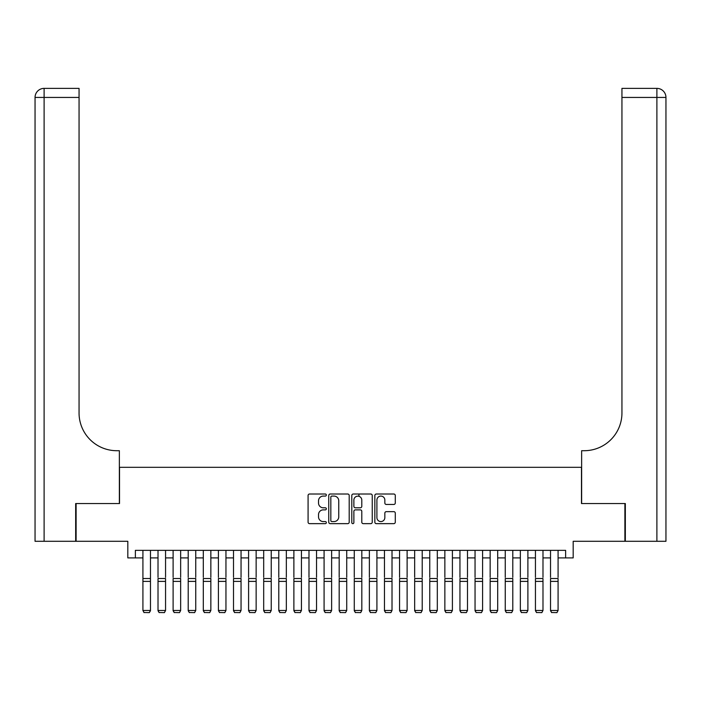 <?xml version="1.0" encoding="UTF-8"?>
<svg xmlns="http://www.w3.org/2000/svg" width="701" height="701" viewBox="0 0 701 701"><rect width="100%" height="100%" fill="white"/><g stroke="black" fill="none" stroke-linecap="round" stroke-linejoin="round"><path stroke-width="1.05" d="M326.342 495.055A1.034 1.034 0 0 0 325.308 494.012L309.562 494.012A1.481 1.481 0 0 0 308.081 495.493L308.081 522.166A1.481 1.481 0 0 0 309.562 523.647L325.308 523.647A1.034 1.034 0 0 0 326.342 522.613A1.034 1.034 0 0 0 325.308 521.579L323.275 521.579A4.741 4.741 0 0 1 318.526 516.83L318.526 514.613A4.741 4.741 0 0 1 323.275 509.872L325.308 509.872A1.034 1.034 0 0 0 326.342 508.83A1.034 1.034 0 0 0 325.308 507.796L323.275 507.796A4.741 4.741 0 0 1 318.526 503.055L318.526 500.829A4.741 4.741 0 0 1 323.275 496.089L325.308 496.089A1.034 1.034 0 0 0 326.342 495.055M393.804 504.457A1.481 1.481 0 0 0 395.285 502.976L395.285 495.493A1.481 1.481 0 0 0 393.804 494.012L376.323 494.012A1.481 1.481 0 0 0 374.842 495.493L374.842 522.166A1.481 1.481 0 0 0 376.323 523.647L393.804 523.647A1.481 1.481 0 0 0 395.285 522.166L395.285 513.132A1.481 1.481 0 0 0 393.804 511.651L386.321 511.651A1.481 1.481 0 0 0 384.84 513.132L384.84 517.61A3.961 3.961 0 0 1 380.88 521.579A3.961 3.961 0 0 1 376.91 517.61L376.91 500.05A3.961 3.961 0 0 1 380.88 496.089A3.961 3.961 0 0 1 384.84 500.05L384.84 502.976A1.481 1.481 0 0 0 386.321 504.457L393.804 504.457M135.372 557.9L135.372 550.346L565.628 550.346L565.628 557.9L573.181 557.9L573.181 541.295L624.889 541.295L624.889 503.546L581.48 503.546L581.48 467.313L119.52 467.313L119.52 503.546L76.111 503.546L76.111 541.295L127.819 541.295L127.819 557.9L142.916 557.9M349.203 495.493A1.481 1.481 0 0 0 347.722 494.012L330.232 494.012A1.481 1.481 0 0 0 328.751 495.493L328.751 522.166A1.481 1.481 0 0 0 330.232 523.647L347.722 523.647A1.481 1.481 0 0 0 349.203 522.166L349.203 495.493M353.278 494.012L370.768 494.012A1.481 1.481 0 0 1 372.249 495.493L372.249 522.166A1.481 1.481 0 0 1 370.768 523.647L363.284 523.647A1.481 1.481 0 0 1 361.795 522.166L361.795 511.353A1.481 1.481 0 0 0 360.314 509.872L355.354 509.872A1.481 1.481 0 0 0 353.874 511.353L353.874 522.613A1.034 1.034 0 0 1 352.831 523.647A1.034 1.034 0 0 1 351.797 522.613L351.797 495.493A1.481 1.481 0 0 1 353.278 494.012M150.47 557.9L158.014 557.9M165.559 557.9L173.112 557.9M180.656 557.9L188.21 557.9M195.754 557.9L203.308 557.9M210.852 557.9L218.405 557.9M225.95 557.9L233.503 557.9M241.048 557.9L248.592 557.9M256.145 557.9L263.69 557.9M271.243 557.9L278.788 557.9M286.341 557.9L293.885 557.9M301.439 557.9L308.983 557.9M316.528 557.9L324.081 557.9M331.626 557.9L339.179 557.9M346.723 557.9L354.277 557.9M361.821 557.9L369.374 557.9M376.919 557.9L384.472 557.9M392.017 557.9L399.561 557.9M407.115 557.9L414.659 557.9M422.212 557.9L429.757 557.9M437.31 557.9L444.855 557.9M452.408 557.9L459.952 557.9M467.497 557.9L475.05 557.9M482.595 557.9L490.148 557.9M497.692 557.9L505.246 557.9M512.79 557.9L520.344 557.9M527.888 557.9L535.441 557.9M542.986 557.9L550.53 557.9M558.084 557.9L565.628 557.9M331.862 496.089A1.034 1.034 0 0 0 330.828 497.123L330.828 520.536A1.034 1.034 0 0 0 331.862 521.579L334.018 521.579A4.741 4.741 0 0 0 338.758 516.83L338.758 500.829A4.741 4.741 0 0 0 334.018 496.089L331.862 496.089M361.795 500.128A3.961 3.961 0 0 0 357.834 496.159A3.961 3.961 0 0 0 353.874 500.128L353.874 506.315A1.481 1.481 0 0 0 355.354 507.796L360.314 507.796A1.481 1.481 0 0 0 361.795 506.315L361.795 500.128M150.47 550.346L150.47 610.737L149.331 612.621L144.047 612.508L149.331 612.621M144.047 612.621L142.916 610.466L150.47 610.466L149.331 612.508M142.916 550.346L142.916 610.466L144.047 612.508M75.664 503.546L119.363 503.546L119.363 450.708L116.804 450.708A37.74 37.74 0 0 1 79.055 412.968L79.055 97.439L44.11 97.439L44.11 541.295L75.664 541.295L75.664 503.546M44.11 541.295L35.05 541.295L35.05 97.439A9.06 9.06 0 0 1 44.11 88.379L79.055 88.379L79.055 97.439M116.804 450.708A37.74 37.74 0 0 1 79.055 412.968M44.11 88.379A9.06 9.06 0 0 0 35.05 97.439L44.11 97.439L44.11 88.379M665.95 541.295L665.95 97.439L665.95 541.295L625.336 541.295L625.336 503.546L581.637 503.546L581.637 450.708L584.196 450.708A37.74 37.74 0 0 0 621.945 412.968L621.945 88.379L656.89 88.379A9.06 9.06 0 0 1 665.95 97.439L665.95 450.708M584.196 450.708A37.74 37.74 0 0 0 621.945 412.968M158.014 550.346L158.014 577.37M165.559 550.346L165.559 577.37M158.014 610.737L159.145 612.621L158.014 610.466L165.559 610.466L164.428 612.621L159.145 612.508L164.428 612.621M173.112 550.346L173.112 577.37M180.656 550.346L180.656 577.37M173.112 610.737L174.242 612.621L173.112 610.466L180.656 610.466L179.526 612.621L174.242 612.508L179.526 612.621M188.21 550.346L188.21 577.37M195.754 550.346L195.754 577.37M188.21 610.737L189.34 612.621L188.21 610.466L195.754 610.466L194.624 612.621L189.34 612.508L194.624 612.621M203.308 550.346L203.308 577.37M210.852 550.346L210.852 577.37M203.308 610.737L204.438 612.621L203.308 610.466L210.852 610.466L209.722 612.621L204.438 612.508L209.722 612.621M165.559 581.392L158.014 581.392L158.014 578.527L165.559 578.527L165.559 610.466L164.428 612.508M158.014 581.392L158.014 610.466L159.145 612.508M180.656 581.392L173.112 581.392L173.112 578.527L180.656 578.527L180.656 610.466L179.526 612.508M173.112 581.392L173.112 610.466L174.242 612.508M195.754 581.392L188.21 581.392L188.21 578.527L195.754 578.527L195.754 610.466L194.624 612.508M188.21 581.392L188.21 610.466L189.34 612.508M210.852 581.392L203.308 581.392L203.308 578.527L210.852 578.527L210.852 610.466L209.722 612.508M203.308 581.392L203.308 610.466L204.438 612.508M218.405 550.346L218.405 577.37M225.95 550.346L225.95 577.37M218.405 610.737L219.536 612.621L218.405 610.466L225.95 610.466L224.819 612.621L219.536 612.508L224.819 612.621M225.95 581.392L218.405 581.392L218.405 578.527L225.95 578.527L225.95 610.466L224.819 612.508M218.405 581.392L218.405 610.466L219.536 612.508M233.503 550.346L233.503 577.37M241.048 550.346L241.048 577.37M233.503 610.737L234.633 612.621L233.503 610.466L241.048 610.466L239.917 612.621L234.633 612.508L239.917 612.621M241.048 581.392L233.503 581.392L233.503 578.527L241.048 578.527L241.048 610.466L239.917 612.508M233.503 581.392L233.503 610.466L234.633 612.508M248.592 550.346L248.592 577.37M256.145 550.346L256.145 577.37M248.592 610.737L249.731 612.621L248.592 610.466L256.145 610.466L255.015 612.621L249.731 612.508L255.015 612.621M256.145 581.392L248.592 581.392L248.592 578.527L256.145 578.527L256.145 610.466L255.015 612.508M248.592 581.392L248.592 610.466L249.731 612.508M263.69 550.346L263.69 577.37M271.243 550.346L271.243 577.37M263.69 610.737L264.829 612.621L263.69 610.466L271.243 610.466L270.113 612.621L264.829 612.508L270.113 612.621M271.243 581.392L263.69 581.392L263.69 578.527L271.243 578.527L271.243 610.466L270.113 612.508M263.69 581.392L263.69 610.466L264.829 612.508M278.788 550.346L278.788 577.37M286.341 550.346L286.341 577.37M278.788 610.737L279.918 612.621L278.788 610.466L286.341 610.466L285.202 612.621L279.918 612.508L285.202 612.621M286.341 581.392L278.788 581.392L278.788 578.527L286.341 578.527L286.341 610.466L285.202 612.508M278.788 581.392L278.788 610.466L279.918 612.508M293.885 550.346L293.885 577.37M301.439 550.346L301.439 577.37M293.885 610.737L295.016 612.621L293.885 610.466L301.439 610.466L300.3 612.621L295.016 612.508L300.3 612.621M301.439 581.392L293.885 581.392L293.885 578.527L301.439 578.527L301.439 610.466L300.3 612.508M293.885 581.392L293.885 610.466L295.016 612.508M308.983 550.346L308.983 577.37M316.528 550.346L316.528 577.37M308.983 610.737L310.114 612.621L308.983 610.466L316.528 610.466L315.397 612.621L310.114 612.508L315.397 612.621M316.528 581.392L308.983 581.392L308.983 578.527L316.528 578.527L316.528 610.466L315.397 612.508M308.983 581.392L308.983 610.466L310.114 612.508M324.081 550.346L324.081 577.37M331.626 550.346L331.626 577.37M324.081 610.737L325.211 612.621L324.081 610.466L331.626 610.466L330.495 612.621L325.211 612.508L330.495 612.621M331.626 581.392L324.081 581.392L324.081 578.527L331.626 578.527L331.626 610.466L330.495 612.508M324.081 581.392L324.081 610.466L325.211 612.508M339.179 550.346L339.179 577.37M346.723 550.346L346.723 577.37M339.179 610.737L340.309 612.621L339.179 610.466L346.723 610.466L345.593 612.621L340.309 612.508L345.593 612.621M346.723 581.392L339.179 581.392L339.179 578.527L346.723 578.527L346.723 610.466L345.593 612.508M339.179 581.392L339.179 610.466L340.309 612.508M354.277 550.346L354.277 577.37M361.821 550.346L361.821 577.37M354.277 610.737L355.407 612.621L354.277 610.466L361.821 610.466L360.691 612.621L355.407 612.508L360.691 612.621M361.821 581.392L354.277 581.392L354.277 578.527L361.821 578.527L361.821 610.466L360.691 612.508M354.277 581.392L354.277 610.466L355.407 612.508M358.956 496.326L358.956 494.012M369.374 550.346L369.374 577.37M376.919 550.346L376.919 577.37M369.374 610.737L370.505 612.621L369.374 610.466L376.919 610.466L375.789 612.621L370.505 612.508L375.789 612.621M376.919 581.392L369.374 581.392L369.374 578.527L376.919 578.527L376.919 610.466L375.789 612.508M369.374 581.392L369.374 610.466L370.505 612.508M384.472 550.346L384.472 577.37M392.017 550.346L392.017 577.37M384.472 610.737L385.603 612.621L384.472 610.466L392.017 610.466L390.886 612.621L385.603 612.508L390.886 612.621M392.017 581.392L384.472 581.392L384.472 578.527L392.017 578.527L392.017 610.466L390.886 612.508M384.472 581.392L384.472 610.466L385.603 612.508M399.561 550.346L399.561 577.37M407.115 550.346L407.115 577.37M399.561 610.737L400.7 612.621L399.561 610.466L407.115 610.466L405.984 612.621L400.7 612.508L405.984 612.621M407.115 581.392L399.561 581.392L399.561 578.527L407.115 578.527L407.115 610.466L405.984 612.508M399.561 581.392L399.561 610.466L400.7 612.508M414.659 550.346L414.659 577.37M422.212 550.346L422.212 577.37M414.659 610.737L415.798 612.621L414.659 610.466L422.212 610.466L421.082 612.621L415.798 612.508L421.082 612.621M422.212 581.392L414.659 581.392L414.659 578.527L422.212 578.527L422.212 610.466L421.082 612.508M414.659 581.392L414.659 610.466L415.798 612.508M429.757 550.346L429.757 577.37M437.31 550.346L437.31 577.37M429.757 610.737L430.887 612.621L429.757 610.466L437.31 610.466L436.171 612.621L430.887 612.508L436.171 612.621M437.31 581.392L429.757 581.392L429.757 578.527L437.31 578.527L437.31 610.466L436.171 612.508M429.757 581.392L429.757 610.466L430.887 612.508M444.855 550.346L444.855 577.37M452.408 550.346L452.408 577.37M444.855 610.737L445.985 612.621L444.855 610.466L452.408 610.466L451.269 612.621L445.985 612.508L451.269 612.621M452.408 581.392L444.855 581.392L444.855 578.527L452.408 578.527L452.408 610.466L451.269 612.508M444.855 581.392L444.855 610.466L445.985 612.508M459.952 550.346L459.952 577.37M467.497 550.346L467.497 577.37M459.952 610.737L461.083 612.621L459.952 610.466L467.497 610.466L466.367 612.621L461.083 612.508L466.367 612.621M467.497 581.392L459.952 581.392L459.952 578.527L467.497 578.527L467.497 610.466L466.367 612.508M459.952 581.392L459.952 610.466L461.083 612.508M475.05 550.346L475.05 577.37M482.595 550.346L482.595 577.37M475.05 610.737L476.181 612.621L475.05 610.466L482.595 610.466L481.464 612.621L476.181 612.508L481.464 612.621M482.595 581.392L475.05 581.392L475.05 578.527L482.595 578.527L482.595 610.466L481.464 612.508M475.05 581.392L475.05 610.466L476.181 612.508M490.148 550.346L490.148 577.37M497.692 550.346L497.692 577.37M490.148 610.737L491.278 612.621L490.148 610.466L497.692 610.466L496.562 612.621L491.278 612.508L496.562 612.621M497.692 581.392L490.148 581.392L490.148 578.527L497.692 578.527L497.692 610.466L496.562 612.508M490.148 581.392L490.148 610.466L491.278 612.508M505.246 550.346L505.246 577.37M512.79 550.346L512.79 577.37M505.246 610.737L506.376 612.621L505.246 610.466L512.79 610.466L511.66 612.621L506.376 612.508L511.66 612.621M512.79 581.392L505.246 581.392L505.246 578.527L512.79 578.527L512.79 610.466L511.66 612.508M505.246 581.392L505.246 610.466L506.376 612.508M520.344 550.346L520.344 577.37M527.888 550.346L527.888 577.37M520.344 610.737L521.474 612.621L520.344 610.466L527.888 610.466L526.758 612.621L521.474 612.508L526.758 612.621M535.441 550.346L535.441 577.37M542.986 550.346L542.986 577.37M535.441 610.737L536.572 612.621L535.441 610.466L542.986 610.466L541.855 612.621L536.572 612.508L541.855 612.621M550.53 550.346L550.53 577.37M558.084 550.346L558.084 577.37M550.53 610.737L551.669 612.621L550.53 610.466L558.084 610.466L556.953 612.621L551.669 612.508L556.953 612.621M527.888 581.392L520.344 581.392L520.344 578.527L527.888 578.527L527.888 610.466L526.758 612.508M520.344 581.392L520.344 610.466L521.474 612.508M542.986 581.392L535.441 581.392L535.441 578.527L542.986 578.527L542.986 610.466L541.855 612.508M535.441 581.392L535.441 610.466L536.572 612.508M558.084 581.392L550.53 581.392L550.53 578.527L558.084 578.527L558.084 610.466L556.953 612.508M550.53 581.392L550.53 610.466L551.669 612.508M150.47 578.527L142.916 578.527M150.47 581.392L142.916 581.392M656.89 541.295L656.89 97.439L621.945 97.439M656.89 88.379L656.89 97.439L665.95 97.439"/></g></svg>
